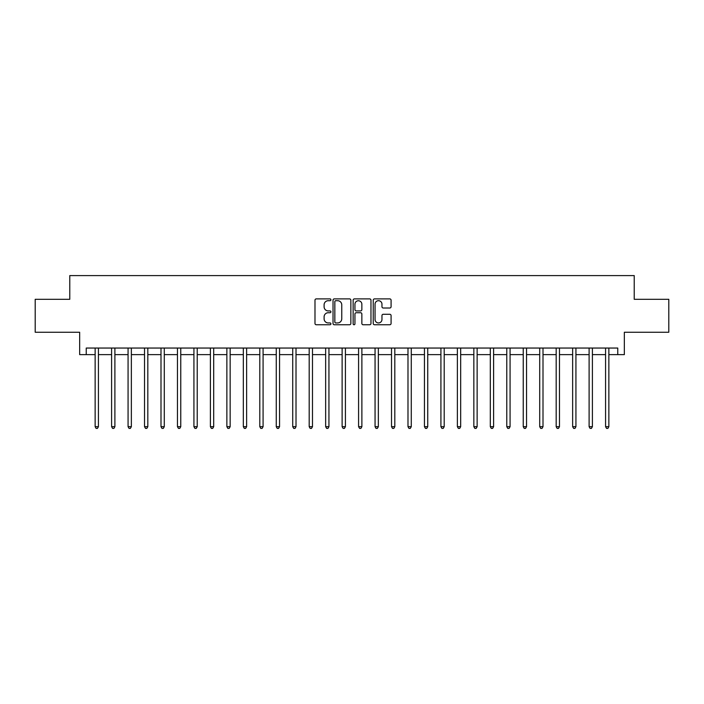 <?xml version="1.0" encoding="UTF-8"?>
<svg xmlns="http://www.w3.org/2000/svg" width="704" height="704" viewBox="0 0 704 704"><rect width="100%" height="100%" fill="white"/><g stroke="black" fill="none" stroke-linecap="round" stroke-linejoin="round"><path stroke-width="1.06" d="M330.924 299.798A0.906 0.906 0 0 0 330.018 298.892L316.281 298.892A1.294 1.294 0 0 0 314.987 300.186L314.987 323.462A1.294 1.294 0 0 0 316.281 324.755L330.018 324.755A0.906 0.906 0 0 0 330.924 323.849A0.906 0.906 0 0 0 330.018 322.942L328.24 322.942A4.136 4.136 0 0 1 324.104 318.806L324.104 316.87A4.136 4.136 0 0 1 328.24 312.726L330.018 312.726A0.906 0.906 0 0 0 330.924 311.828A0.906 0.906 0 0 0 330.018 310.922L328.24 310.922A4.136 4.136 0 0 1 324.104 306.777L324.104 304.841A4.136 4.136 0 0 1 328.24 300.705L330.018 300.705A0.906 0.906 0 0 0 330.924 299.798M389.787 308.009A1.294 1.294 0 0 0 391.081 306.715L391.081 300.186A1.294 1.294 0 0 0 389.787 298.892L374.528 298.892A1.294 1.294 0 0 0 373.234 300.186L373.234 323.462A1.294 1.294 0 0 0 374.528 324.755L389.787 324.755A1.294 1.294 0 0 0 391.081 323.462L391.081 315.577A1.294 1.294 0 0 0 389.787 314.283L383.258 314.283A1.294 1.294 0 0 0 381.964 315.577L381.964 319.484A3.458 3.458 0 0 1 378.506 322.942A3.458 3.458 0 0 1 375.047 319.484L375.047 304.163A3.458 3.458 0 0 1 378.506 300.705A3.458 3.458 0 0 1 381.964 304.163L381.964 306.715A1.294 1.294 0 0 0 383.258 308.009L389.787 308.009M86.24 354.631L86.24 348.049L617.76 348.049L617.76 354.631L624.342 354.631L624.342 332.244L668.8 332.244L668.8 299.306L634.225 299.306L634.225 275.598L69.775 275.598L69.775 299.306L35.2 299.306L35.2 332.244L79.658 332.244L79.658 354.631L95.137 354.631M350.865 300.186A1.294 1.294 0 0 0 349.58 298.892L334.321 298.892A1.294 1.294 0 0 0 333.027 300.186L333.027 323.462A1.294 1.294 0 0 0 334.321 324.755L349.58 324.755A1.294 1.294 0 0 0 350.865 323.462L350.865 300.186M354.42 298.892L369.679 298.892A1.294 1.294 0 0 1 370.973 300.186L370.973 323.462A1.294 1.294 0 0 1 369.679 324.755L363.15 324.755A1.294 1.294 0 0 1 361.856 323.462L361.856 314.019A1.294 1.294 0 0 0 360.562 312.726L356.233 312.726A1.294 1.294 0 0 0 354.939 314.019L354.939 323.849A0.906 0.906 0 0 1 354.033 324.755A0.906 0.906 0 0 1 353.135 323.849L353.135 300.186A1.294 1.294 0 0 1 354.42 298.892M98.428 354.631L111.602 354.631M114.893 354.631L128.066 354.631M131.358 354.631L144.531 354.631M147.822 354.631L160.996 354.631M164.287 354.631L177.461 354.631M180.761 354.631L193.926 354.631M197.226 354.631L210.399 354.631M213.69 354.631L226.864 354.631M230.155 354.631L243.329 354.631M246.62 354.631L259.794 354.631M263.085 354.631L276.258 354.631M279.55 354.631L292.723 354.631M296.014 354.631L309.188 354.631M312.479 354.631L325.653 354.631M328.944 354.631L342.118 354.631M345.418 354.631L358.582 354.631M361.882 354.631L375.056 354.631M378.347 354.631L391.521 354.631M394.812 354.631L407.986 354.631M411.277 354.631L424.45 354.631M427.742 354.631L440.915 354.631M444.206 354.631L457.38 354.631M460.671 354.631L473.845 354.631M477.136 354.631L490.31 354.631M493.601 354.631L506.774 354.631M510.074 354.631L523.239 354.631M526.539 354.631L539.713 354.631M543.004 354.631L556.178 354.631M559.469 354.631L572.642 354.631M575.934 354.631L589.107 354.631M592.398 354.631L605.572 354.631M608.863 354.631L617.76 354.631M335.738 300.705A0.906 0.906 0 0 0 334.84 301.611L334.84 322.036A0.906 0.906 0 0 0 335.738 322.942L337.612 322.942A4.136 4.136 0 0 0 341.757 318.806L341.757 304.841A4.136 4.136 0 0 0 337.612 300.705L335.738 300.705M361.856 304.225A3.458 3.458 0 0 0 358.398 300.766A3.458 3.458 0 0 0 354.939 304.225L354.939 309.628A1.294 1.294 0 0 0 356.233 310.922L360.562 310.922A1.294 1.294 0 0 0 361.856 309.628L361.856 304.225M98.586 348.049L98.525 348.216A1.32 1.32 0 0 0 98.428 348.709L98.428 426.686L95.137 426.686L95.137 348.709A1.32 1.32 0 0 0 95.04 348.216L94.97 348.049M98.428 426.686L97.442 428.402L96.122 428.402L95.137 426.686M115.06 348.049L114.99 348.216A1.32 1.32 0 0 0 114.893 348.709L114.893 426.686L111.602 426.686L111.602 348.709A1.32 1.32 0 0 0 111.505 348.216L111.434 348.049M114.893 426.686L113.907 428.402L112.587 428.402L111.602 426.686M131.525 348.049L131.454 348.216A1.32 1.32 0 0 0 131.358 348.709L131.358 426.686L128.066 426.686L128.066 348.709A1.32 1.32 0 0 0 127.97 348.216L127.908 348.049M131.358 426.686L130.372 428.402L129.052 428.402L128.066 426.686M147.99 348.049L147.919 348.216A1.32 1.32 0 0 0 147.822 348.709L147.822 426.686L144.531 426.686L144.531 348.709A1.32 1.32 0 0 0 144.434 348.216L144.373 348.049M147.822 426.686L146.837 428.402L145.517 428.402L144.531 426.686M164.454 348.049L164.384 348.216A1.32 1.32 0 0 0 164.287 348.709L164.287 426.686L160.996 426.686L160.996 348.709A1.32 1.32 0 0 0 160.899 348.216L160.838 348.049M164.287 426.686L163.302 428.402L161.982 428.402L160.996 426.686M180.919 348.049L180.849 348.216A1.32 1.32 0 0 0 180.761 348.709L180.761 426.686L177.461 426.686L177.461 348.709A1.32 1.32 0 0 0 177.364 348.216L177.302 348.049M180.761 426.686L179.766 428.402L178.455 428.402L177.461 426.686M197.384 348.049L197.314 348.216A1.32 1.32 0 0 0 197.226 348.709L197.226 426.686L193.926 426.686L193.926 348.709A1.32 1.32 0 0 0 193.838 348.216L193.767 348.049M197.226 426.686L196.231 428.402L194.92 428.402L193.926 426.686M213.849 348.049L213.787 348.216A1.32 1.32 0 0 0 213.69 348.709L213.69 426.686L210.399 426.686L210.399 348.709A1.32 1.32 0 0 0 210.302 348.216L210.232 348.049M213.69 426.686L212.696 428.402L211.385 428.402L210.399 426.686M230.314 348.049L230.252 348.216A1.32 1.32 0 0 0 230.155 348.709L230.155 426.686L226.864 426.686L226.864 348.709A1.32 1.32 0 0 0 226.767 348.216L226.697 348.049M230.155 426.686L229.17 428.402L227.85 428.402L226.864 426.686M246.778 348.049L246.717 348.216A1.32 1.32 0 0 0 246.62 348.709L246.62 426.686L243.329 426.686L243.329 348.709A1.32 1.32 0 0 0 243.232 348.216L243.162 348.049M246.62 426.686L245.634 428.402L244.314 428.402L243.329 426.686M263.252 348.049L263.182 348.216A1.32 1.32 0 0 0 263.085 348.709L263.085 426.686L259.794 426.686L259.794 348.709A1.32 1.32 0 0 0 259.697 348.216L259.626 348.049M263.085 426.686L262.099 428.402L260.779 428.402L259.794 426.686M279.717 348.049L279.646 348.216A1.32 1.32 0 0 0 279.55 348.709L279.55 426.686L276.258 426.686L276.258 348.709A1.32 1.32 0 0 0 276.162 348.216L276.091 348.049M279.55 426.686L278.564 428.402L277.244 428.402L276.258 426.686M296.182 348.049L296.111 348.216A1.32 1.32 0 0 0 296.014 348.709L296.014 426.686L292.723 426.686L292.723 348.709A1.32 1.32 0 0 0 292.626 348.216L292.565 348.049M296.014 426.686L295.029 428.402L293.709 428.402L292.723 426.686M312.646 348.049L312.576 348.216A1.32 1.32 0 0 0 312.479 348.709L312.479 426.686L309.188 426.686L309.188 348.709A1.32 1.32 0 0 0 309.091 348.216L309.03 348.049M312.479 426.686L311.494 428.402L310.174 428.402L309.188 426.686M329.111 348.049L329.041 348.216A1.32 1.32 0 0 0 328.944 348.709L328.944 426.686L325.653 426.686L325.653 348.709A1.32 1.32 0 0 0 325.556 348.216L325.494 348.049M328.944 426.686L327.958 428.402L326.647 428.402L325.653 426.686M345.576 348.049L345.506 348.216A1.32 1.32 0 0 0 345.418 348.709L345.418 426.686L342.118 426.686L342.118 348.709A1.32 1.32 0 0 0 342.03 348.216L341.959 348.049M345.418 426.686L344.423 428.402L343.112 428.402L342.118 426.686M362.041 348.049L361.97 348.216A1.32 1.32 0 0 0 361.882 348.709L361.882 426.686L358.582 426.686L358.582 348.709A1.32 1.32 0 0 0 358.494 348.216L358.424 348.049M361.882 426.686L360.888 428.402L359.577 428.402L358.582 426.686M378.506 348.049L378.444 348.216A1.32 1.32 0 0 0 378.347 348.709L378.347 426.686L375.056 426.686L375.056 348.709A1.32 1.32 0 0 0 374.959 348.216L374.889 348.049M378.347 426.686L377.353 428.402L376.042 428.402L375.056 426.686M394.97 348.049L394.909 348.216A1.32 1.32 0 0 0 394.812 348.709L394.812 426.686L391.521 426.686L391.521 348.709A1.32 1.32 0 0 0 391.424 348.216L391.354 348.049M394.812 426.686L393.826 428.402L392.506 428.402L391.521 426.686M411.435 348.049L411.374 348.216A1.32 1.32 0 0 0 411.277 348.709L411.277 426.686L407.986 426.686L407.986 348.709A1.32 1.32 0 0 0 407.889 348.216L407.818 348.049M411.277 426.686L410.291 428.402L408.971 428.402L407.986 426.686M427.909 348.049L427.838 348.216A1.32 1.32 0 0 0 427.742 348.709L427.742 426.686L424.45 426.686L424.45 348.709A1.32 1.32 0 0 0 424.354 348.216L424.283 348.049M427.742 426.686L426.756 428.402L425.436 428.402L424.45 426.686M444.374 348.049L444.303 348.216A1.32 1.32 0 0 0 444.206 348.709L444.206 426.686L440.915 426.686L440.915 348.709A1.32 1.32 0 0 0 440.818 348.216L440.748 348.049M444.206 426.686L443.221 428.402L441.901 428.402L440.915 426.686M460.838 348.049L460.768 348.216A1.32 1.32 0 0 0 460.671 348.709L460.671 426.686L457.38 426.686L457.38 348.709A1.32 1.32 0 0 0 457.283 348.216L457.222 348.049M460.671 426.686L459.686 428.402L458.366 428.402L457.38 426.686M477.303 348.049L477.233 348.216A1.32 1.32 0 0 0 477.136 348.709L477.136 426.686L473.845 426.686L473.845 348.709A1.32 1.32 0 0 0 473.748 348.216L473.686 348.049M477.136 426.686L476.15 428.402L474.83 428.402L473.845 426.686M493.768 348.049L493.698 348.216A1.32 1.32 0 0 0 493.601 348.709L493.601 426.686L490.31 426.686L490.31 348.709A1.32 1.32 0 0 0 490.213 348.216L490.151 348.049M493.601 426.686L492.615 428.402L491.304 428.402L490.31 426.686M510.233 348.049L510.162 348.216A1.32 1.32 0 0 0 510.074 348.709L510.074 426.686L506.774 426.686L506.774 348.709A1.32 1.32 0 0 0 506.686 348.216L506.616 348.049M510.074 426.686L509.08 428.402L507.769 428.402L506.774 426.686M526.698 348.049L526.636 348.216A1.32 1.32 0 0 0 526.539 348.709L526.539 426.686L523.239 426.686L523.239 348.709A1.32 1.32 0 0 0 523.151 348.216L523.081 348.049M526.539 426.686L525.545 428.402L524.234 428.402L523.239 426.686M543.162 348.049L543.101 348.216A1.32 1.32 0 0 0 543.004 348.709L543.004 426.686L539.713 426.686L539.713 348.709A1.32 1.32 0 0 0 539.616 348.216L539.546 348.049M543.004 426.686L542.018 428.402L540.698 428.402L539.713 426.686M559.627 348.049L559.566 348.216A1.32 1.32 0 0 0 559.469 348.709L559.469 426.686L556.178 426.686L556.178 348.709A1.32 1.32 0 0 0 556.081 348.216L556.01 348.049M559.469 426.686L558.483 428.402L557.163 428.402L556.178 426.686M576.092 348.049L576.03 348.216A1.32 1.32 0 0 0 575.934 348.709L575.934 426.686L572.642 426.686L572.642 348.709A1.32 1.32 0 0 0 572.546 348.216L572.475 348.049M575.934 426.686L574.948 428.402L573.628 428.402L572.642 426.686M592.566 348.049L592.495 348.216A1.32 1.32 0 0 0 592.398 348.709L592.398 426.686L589.107 426.686L589.107 348.709A1.32 1.32 0 0 0 589.01 348.216L588.94 348.049M592.398 426.686L591.413 428.402L590.093 428.402L589.107 426.686M609.03 348.049L608.96 348.216A1.32 1.32 0 0 0 608.863 348.709L608.863 426.686L605.572 426.686L605.572 348.709A1.32 1.32 0 0 0 605.475 348.216L605.414 348.049M608.863 426.686L607.878 428.402L606.558 428.402L605.572 426.686"/></g></svg>
